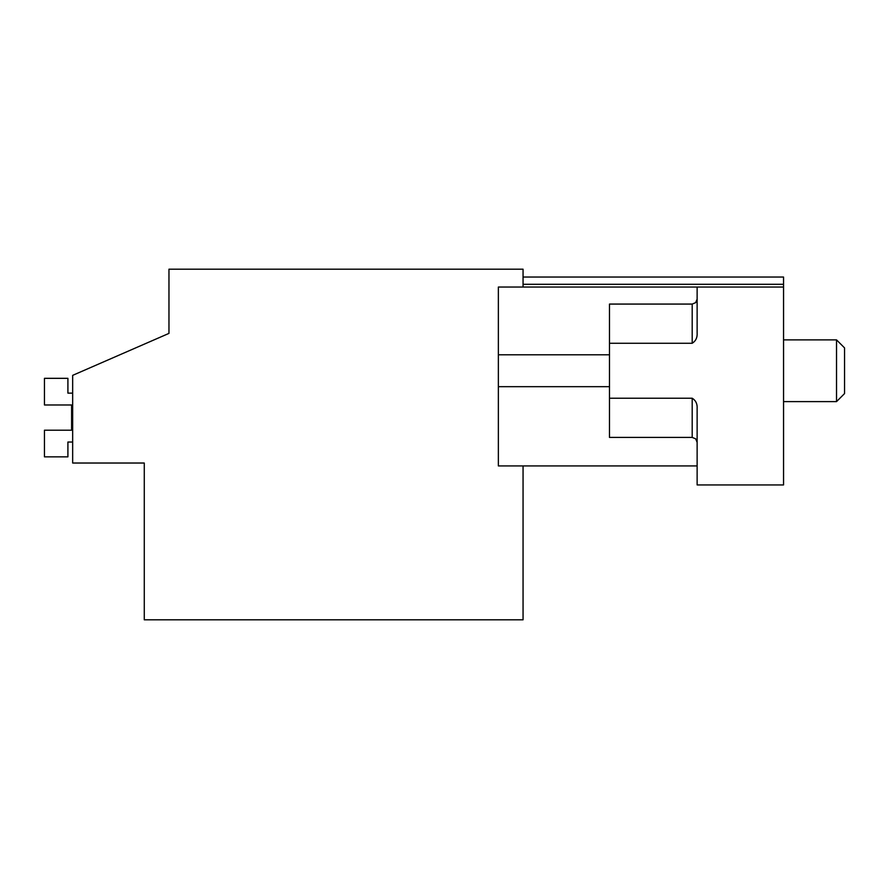 <?xml version="1.0" encoding="UTF-8"?>
<svg xmlns="http://www.w3.org/2000/svg" width="889" height="889" viewBox="0 0 889 889"><rect width="100%" height="100%" fill="white"/><g stroke="black" fill="none" stroke-linecap="round" stroke-linejoin="round"><path stroke-width="1.33" d="M523.054 465.925L523.054 619.811L144.274 619.811L144.274 463.025L72.665 463.025L72.665 375.358L168.966 333.386L168.966 269.189L523.054 269.189L523.054 287.036M168.966 333.386L168.966 317.34M523.054 284.302L783.553 284.302L783.553 484.938L697.132 484.938L697.132 408.662C697.454 403.939 695.798 400.461 692.198 398.216L692.198 437.41L695.654 438.833L697.132 442.344M783.553 284.302L783.553 277.035L523.054 277.035M697.132 465.925L498.362 465.925L498.362 287.036L697.132 287.036L697.132 332.819C697.454 337.542 695.798 341.02 692.198 343.265L609.476 343.265L609.476 304.071L692.198 304.071L692.198 343.265M783.553 287.036L697.132 287.036M692.198 398.216L609.476 398.216L609.476 343.265M609.476 398.216L609.476 437.41L692.198 437.41M498.362 354.8L609.476 354.8M498.362 386.682L609.476 386.682M72.665 442.033L67.908 442.033L67.908 456.846L44.45 456.846L44.45 430.198L71.609 430.198L71.609 404.973L71.609 430.198L71.609 404.973L71.609 430.198L71.609 404.973L71.609 430.198L71.609 404.973L44.45 404.973L44.45 378.325L67.908 378.325L67.908 393.138L72.665 393.138M783.553 339.876L836.527 339.876L836.527 401.606L783.553 401.606M836.527 401.606L844.55 393.583L844.55 347.899L836.527 339.876M692.198 304.071L695.654 302.649L697.132 299.137"/></g></svg>
